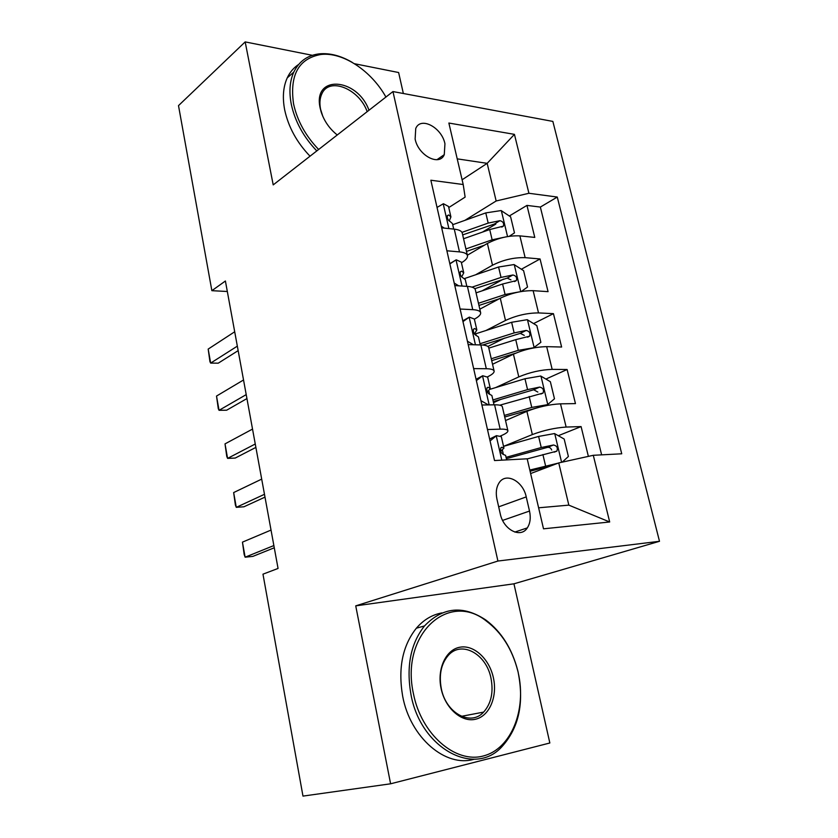 <?xml version="1.0" encoding="UTF-8"?>
<svg xmlns="http://www.w3.org/2000/svg" width="838" height="838" viewBox="0 0 838 838"><rect width="100%" height="100%" fill="white"/><g stroke="black" fill="none" stroke-linecap="round" stroke-linejoin="round"><path stroke-width="1.26" d="M415.124 139.056C418.246 155.543 439.458 166.647 444.266 154.663L444.947 143.78C441.836 127.512 420.634 116.157 415.742 128.497L415.124 139.056M403.35 93.5L398.626 72.529L354.464 63.719M659.496 541.296L552.86 121.416L392.959 91.562L497.919 561.041L659.496 541.296L513.945 583.814L355.731 605.864L390.602 783.802L549.843 742.992L513.945 583.814M588.381 456.385L581.09 426.584L558.297 435.708M505.534 420.55L526.893 411.343C538.111 406.943 549.319 404.44 560.507 403.832L575.465 403.612L567.116 369.516L545.894 379.069M500.956 399.307L493.519 402.659M492.535 364.279L513.432 354.181C524.441 349.394 535.513 346.88 546.669 346.649L561.617 347.026L553.447 313.653L533.576 323.594M504.675 338.049L487.884 346.45M479.818 309.18L500.276 298.223C511.054 293.08 522.011 290.556 533.136 290.671L548.062 291.645L540.06 258.963L521.372 269.239M503.491 279.085L482.091 290.849M446.884 250.782L459.496 251.892C464.158 252.353 466.797 253.558 467.426 255.506C467.887 257.685 465.918 260.094 461.508 262.723L461.434 262.765M460.114 309.033L472.747 309.662C477.419 309.934 480.038 310.919 480.614 312.616C481.012 314.522 478.948 316.691 474.444 319.121L474.371 319.163M473.648 368.605L486.312 368.73C490.984 368.814 493.582 369.568 494.095 371.004C494.42 372.617 492.283 374.534 487.664 376.765L487.496 376.849M390.602 783.802L302.979 796.1L262.975 574.166L278.059 568.447L225.401 281.002L211.867 290.681L227.328 291.498M529.511 511.054L526.233 496.903C523.059 480.897 505.524 471.815 498.935 483.107C496.285 487.454 495.625 492.828 496.965 499.239L500.223 513.684C503.376 529.805 520.712 538.687 527.312 527.888C530.213 523.383 530.946 517.769 529.511 511.054L502.622 520.408M448.77 207.562L465.132 197.108L463.205 184.528L430.858 180.222L494.525 460.544L527.186 458.805L543.516 528.82L609.687 521.98L593.294 455.296L621.733 453.787L557.27 197.056L528.914 193.274L496.159 200.984L487.171 163.337L457.213 158.853M463.205 184.528L448.864 123.039L514.438 134.363L528.914 193.274M475.628 274.791L492.503 265.217C503.167 259.853 514.04 257.339 525.143 257.654L540.06 258.963M467.363 255.213L487.381 243.449L492.503 265.217M486.019 330.486L505.503 320.462C516.376 315.455 527.374 312.941 538.52 312.92L553.447 313.653M495.635 387.596L518.785 376.901C529.867 372.271 541.002 369.757 552.169 369.369L567.116 369.516M487.486 429.548L500.171 429.15C504.864 429.025 507.43 429.548 507.88 430.701C508.132 432.02 505.901 433.675 501.187 435.687L500.443 436.001M503.68 446.308L532.35 434.566C543.663 430.323 554.924 427.82 566.132 427.055L581.09 426.584M601.632 454.856L540.353 207.07L526.955 205.404L509.315 215.984M487.381 243.449C497.961 237.95 508.792 235.426 519.874 235.876L534.78 237.405L526.955 205.404M481.913 405.005L494.588 404.817C499.27 404.775 501.847 405.393 502.329 406.66L502.36 406.797M488.701 347.655L488.659 347.487C488.125 345.947 485.527 345.099 480.844 344.942L468.191 344.617M475.345 289.812L475.303 289.623C474.706 287.822 472.077 286.743 467.415 286.397L454.783 285.58M462.283 233.226L462.23 233.006C461.581 230.963 458.931 229.675 454.269 229.141L441.678 227.852M538.604 507.797L568.834 505.136L558.747 462.911L593.294 455.296M530.622 473.554L558.747 462.911M312.354 55.308L245.178 41.9L178.504 105.619L211.867 290.681M245.178 41.9L273.209 184.894L392.959 91.562M355.731 605.864L497.919 561.041M462.094 179.782L487.171 163.337L514.438 134.363M464.86 220.373L496.159 200.984M495.834 224.071L482.437 232.116M540.353 207.07L557.27 197.056M568.834 505.136L609.687 521.98M489.643 439.06L496.431 435.655L501.323 436.661L503.942 448.11L501.92 447.262L500.789 447.995C500.171 451.221 501.114 453.4 503.596 454.563L505.607 455.369L506.655 459.894M496.431 435.655L490.073 440.966M500.695 451.368L503.942 448.11M273.869 545.559L245.125 557.186L244.172 554.526L242.454 542.134L271.03 530.077M242.454 542.134L245.125 557.186L252.825 556.401L274.277 547.78M562.246 462.136L568.384 456.501L564.184 439.049L554.515 433.56L538.614 436.43L503.544 446.35M551.991 465.467L530.087 471.27M558.087 463.163L529.805 470.045M506.372 458.679L547.382 447.398C549.477 447.115 550.901 447.984 551.676 450.027M527.207 458.91L556.872 451.127C558.045 447.817 556.924 445.764 553.509 444.988L541.243 447.534L506.068 457.349M413.48 693.927C421.388 734.298 455.285 763.68 483.275 755.991C511.4 748.9 526.714 709.671 518.23 672.799C524.274 703.658 518.67 728.463 501.449 747.213C473.763 777.098 420.383 747.946 410.955 694.461C406.116 666.399 410.63 643.553 424.499 625.944C442.726 606.995 463.173 605.015 485.851 620.026C501.428 631.779 512.081 648.696 517.8 670.777L518.272 672.809L517.769 670.819C512.175 649.22 501.763 632.68 486.532 621.188C448.927 590.601 400.009 634.031 413.48 693.927M441.071 688.365C436.881 668.672 446.067 649.45 460.062 647.187C474.004 644.642 489.371 658.919 493.404 677.806C497.636 696.65 489.486 716.144 475.439 719.255C461.455 722.649 445.062 708.089 441.071 688.365M491.005 678.309C486.344 653.619 461.057 639.928 447.932 655.808C441.092 664.115 438.871 674.967 441.259 688.344C445.743 713.128 470.694 726.672 483.631 712.101C491.183 703.553 493.634 692.282 491.005 678.309M474.266 759.186C445.764 767.985 410.232 737.608 402.68 696.273C397.914 668.41 402.481 645.721 416.36 628.207C423.651 619.753 432.219 614.642 442.055 612.892M482.803 712.258L482.007 713.599M385.92 97.04C371.454 70.989 342.983 51.82 320.902 54.48C298.632 58.524 289.519 74.98 293.551 103.839C297.249 120.714 305.619 135.924 318.65 149.478M316.806 150.913C303.566 137.076 295.07 121.562 291.31 104.383C288.89 91.939 289.718 81.181 293.782 72.131C299.04 61.321 307.577 55.224 319.383 53.842C329.9 52.888 340.836 55.727 352.201 62.358M336.866 134.688L337.253 134.981C329.554 128.811 324.191 121.122 321.153 111.904L320.221 108.322C312.218 74.31 357.229 77.41 368.992 110.239M367.18 111.653C359.24 88.88 329.229 76.541 321.844 93.846C319.812 98.161 319.393 103.304 320.587 109.286L322.808 116.346M310.029 156.193C296.851 142.47 288.408 127.062 284.7 109.977C282.322 97.606 283.171 86.901 287.245 77.871C289.927 72.141 293.709 67.689 298.611 64.484M476.068 379.289L482.73 375.728L487.674 377.194L490.251 388.392L488.177 387.24L486.972 387.963C486.438 391.042 487.381 393.169 489.801 394.373L491.875 395.484L494.022 404.827M482.73 375.728L476.372 380.609M480.928 400.669L488.449 404.911M487.339 392.09L490.251 388.392M264.483 494.305L236.274 507.336L235.384 505.01L233.655 492.566L261.697 479.116M233.655 492.566L236.274 507.336L243.942 506.781L264.997 497.123M462.796 320.839L469.343 317.12L474.339 319.027L476.853 329.983L474.727 328.538L473.47 329.25C473.009 332.183 473.962 334.278 476.33 335.514L478.446 336.918L480.279 344.921M469.343 317.12L462.964 321.603M467.426 341.213L473.439 344.753M474.36 333.943L476.853 329.983M255.265 443.993L227.59 458.386L226.752 456.385L225.013 443.878L252.531 429.087M225.013 443.878L227.59 458.386L235.227 458.061L255.883 447.398M449.807 263.656L456.239 259.801L461.288 262.126L463.739 272.842L461.581 271.124L460.272 271.805C459.873 274.613 460.827 276.666 463.142 277.954L465.3 279.63L466.839 286.366M456.239 259.801L449.859 263.897M454.217 283.066L458.732 285.831M461.675 276.907L463.739 272.842M246.215 394.614L219.053 410.316L218.278 408.63L216.518 396.06L243.533 379.981M216.518 396.06L219.053 410.316L226.658 410.201L246.938 398.574M437.038 207.436L443.428 203.718L448.508 206.452L450.917 216.937L448.707 214.957L447.356 215.607C447.021 218.289 447.984 220.3 450.236 221.63L452.447 223.578L453.704 229.088M441.301 226.197L444.329 228.125M449.252 221.002L450.917 216.937M237.332 346.146L210.663 363.095L209.95 361.712L208.18 349.09L234.703 331.775M208.18 349.09L210.663 363.095L218.236 363.179L238.16 350.63M544.417 405.99L547.581 404.639L554.473 398.794L550.367 381.719L540.73 376.021L524.976 378.745L490.052 389.282M538.939 407.32L504.717 416.999M547.581 404.639L531.763 407.425L504.35 415.439M493.278 401.601L533.691 389.764L537.828 392.058M499.794 405.183L543.087 393.043C544.145 389.859 543.003 387.868 539.682 387.093L527.552 389.607L492.901 399.936M533.366 347.98L540.866 342.313L536.833 325.605L527.238 319.687L511.63 322.284L474.538 334.173M533.953 347.707L518.272 350.357L491.267 358.758M515.412 353.28L491.697 360.644M488.816 348.126L515.737 339.652L529.585 336.206C530.538 333.136 529.396 331.22 526.159 330.434L514.144 332.916L480.006 343.737M482.604 345.036L520.293 333.356L524.263 335.368M521.257 291.519L527.542 287.025L523.593 270.664L514.04 264.557L498.568 267.018L464.462 278.572M518.9 291.949L505.073 294.505L478.456 303.272M499.165 298.82L478.959 305.461M476.047 292.86L502.591 284.019L516.365 280.583C517.214 277.629 516.061 275.765 512.919 274.979L501.03 277.42L472.024 287.151M474.779 288.691L507.179 278.122L510.971 279.882M509.253 236.295L514.49 232.88L510.625 216.853L501.114 210.558L485.778 212.904L452.698 224.71M503.324 237.426L492.147 239.815L465.907 248.938M484.364 245.22L466.483 251.421M463.561 238.746L489.717 229.549L503.418 226.134C504.183 223.285 503.02 221.462 499.951 220.677L488.187 223.097L461.968 232.367M462.67 234.902L494.336 224.05L499.951 220.677M500.276 298.223L505.503 320.462M513.432 354.181L518.785 376.901M526.893 411.343L532.35 434.566M560.507 403.832L566.132 427.055M519.874 235.876L525.143 257.654M533.136 290.671L538.52 312.92M546.669 346.649L552.169 369.369M494.588 404.817L500.171 429.15M480.844 344.942L486.312 368.73M467.415 286.397L472.747 309.662M454.269 229.141L459.496 251.892M498.683 506.843L526.233 496.903M496.243 435.823L501.794 460.156M501.061 447.618L501.92 447.262M561.596 462.283L554.756 433.696M503.387 454.521L502.35 450.016M541.243 447.534L538.614 436.43M545.548 465.739L542.898 454.563M547.382 447.398L553.509 444.988M482.541 375.874L489.172 404.89M487.119 387.732L488.177 387.24M469.154 317.256L475.439 344.806M473.512 329.177L474.727 328.538M456.05 259.916L462.021 286.051M460.219 271.91L461.581 271.124M443.229 203.823L448.896 228.596M447.251 215.879L448.707 214.957M547.759 404.482L540.971 376.157M489.602 394.321L488.764 390.665M527.552 389.607L524.976 378.745M531.763 407.425L529.176 396.489M533.691 389.764L539.682 387.093M534.131 347.571L527.49 319.844M476.12 335.451L475.733 333.786M514.144 332.916L511.63 322.284M518.272 350.357L515.737 339.652M520.293 333.356L526.159 330.434M520.723 291.603L514.281 264.703M501.03 277.42L498.568 267.018M505.073 294.505L502.591 284.019M507.179 278.122L512.919 274.979M507.545 236.567L501.354 210.715M488.187 223.097L485.778 212.904M492.147 239.815L489.717 229.549M436.954 159.702L444.266 154.663M502.329 406.66L507.88 430.701M488.659 347.487L494.095 371.004M475.303 289.623L480.614 312.616M462.23 233.006L467.426 255.506M514.815 532.078L527.312 527.888M554.232 452.153L556.872 451.127M416.36 628.207L424.499 625.944M483.631 712.101L461.424 716.333M486.532 621.188L485.851 620.026M287.245 77.871L293.782 72.131M321.478 112.69L321.153 111.904M320.902 54.48L319.383 53.842M540.835 394.028L543.087 393.043M527.594 337.19L529.585 336.206M514.563 281.558L516.365 280.583M501.784 227.098L503.418 226.134"/></g></svg>
